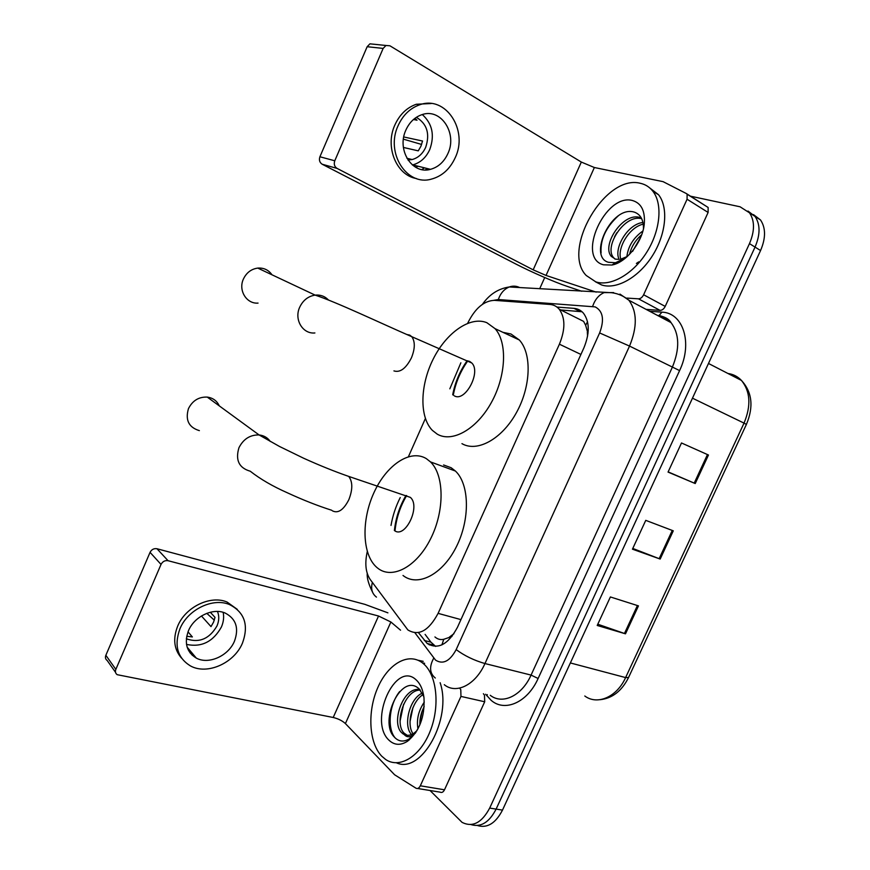 <?xml version="1.0" encoding="UTF-8"?>
<svg xmlns="http://www.w3.org/2000/svg" width="870" height="870" viewBox="0 0 870 870"><rect width="100%" height="100%" fill="white"/><g stroke="black" fill="none" stroke-linecap="round" stroke-linejoin="round"><path stroke-width="1.3" d="M367.281 551.547C364.671 563.281 365.628 572.59 370.163 579.453L407.845 629.923C418.611 636.416 428.692 630.891 438.099 613.361L559.399 344.194C565.435 329.371 565.359 317.702 559.171 309.165C556.702 306.316 553.624 304.739 549.927 304.446L494.377 300.346C483.872 300.792 474.966 308.437 467.658 323.292M588 333.449L585.651 325.293L583.607 321.378L559.171 309.165M434.935 636.938C437.534 639.243 440.481 640.026 443.776 639.287L451.954 636.503M394.393 530.482C395.763 517.987 399.613 506.34 405.953 495.53M452.715 394.708C455.086 382.376 459.882 371.066 467.103 360.767M453.933 633.741L449.464 637.025M587.315 332.155L587.587 336.146M425.376 418.524L408.432 456.674M418.481 632.675L427.148 643.463C438.056 649.944 448.17 644.539 457.489 627.248L583.879 347.902C589.827 333.308 589.697 321.737 583.465 313.211C580.91 310.285 577.723 308.665 573.917 308.35L556.963 307.066M435.642 646.41L430.933 642.158L425.104 634.393M690.106 196.098L740.065 206.788L749.516 212.835C754.823 220.828 754.801 231.083 749.472 243.622L489.679 808.089C481.795 822.835 472.606 827.598 462.09 822.389L430.041 790.515M539.694 288.775L544.718 277.541M753.474 214.607L760.51 219.947C765.839 227.918 765.861 238.119 760.565 250.538L502.49 810.111L496.117 809.1C489.201 822.411 480.827 827.566 470.964 824.586C480.827 827.566 489.201 822.411 496.117 809.1L755.04 247.091L496.117 809.1L489.679 808.089M747.982 211.051L755.029 216.402C760.358 224.384 760.358 234.617 755.04 247.091C760.358 234.617 760.358 224.384 755.029 216.402L747.982 211.051M560.758 309.959L582.03 311.754M708.463 455.021L681.493 442.971L668.051 472.084L695.228 483.546L708.463 455.021M668.149 471.888L695.228 483.546M638.46 605.879L610.381 596.95L597.211 625.465L625.497 633.828L638.46 605.879M597.788 624.214L625.497 633.828M673.282 530.83L645.757 520.358L632.446 549.177L660.178 559.062L673.282 530.83M632.784 548.448L660.178 559.062M502.49 810.111C495.617 823.346 487.243 828.49 477.369 825.521M423.472 663.734C436.805 674.892 440.253 706.005 430.171 731.213C420.253 756.541 399.537 769.102 385.638 759.466L381.756 756.193C368.847 742.904 367.292 711.671 377.623 687.985C387.792 664.147 408.106 652.043 422.244 662.733L423.472 663.734M440.144 682.722C452.422 718.663 421.461 774.626 396.459 762.816M388.977 740.196C368.032 721.045 395.502 659.819 416.175 679.905C420.406 683.809 423.016 689.801 423.994 697.892C424.908 716.836 419.449 731.268 407.617 741.164C400.613 745.644 394.404 745.318 388.977 740.196M423.853 696.707L419.296 689.094C401.548 671.444 378.58 721.35 394.197 736.912C398.34 741.544 403.267 742.262 408.965 739.087L415.447 733.04M420.221 690.084C404.594 689.638 393.925 723.372 404.061 733.116L407.225 735.324M419.84 689.649C403.549 686.071 390.76 722.209 401.538 732.627L404.332 734.682C407.454 735.9 410.705 735.389 414.087 733.127L411.978 735.748C408.965 737.379 406.41 737.02 404.332 734.682M423.037 694.641C411.651 701.361 406.236 724.634 413.054 733.78M422.298 693.129C409.237 698.686 402.973 726.189 411.532 734.53M424.168 706.625C421.091 712.639 419.666 718.707 419.884 724.84M424.277 702.112C418.47 710.757 416.371 719.686 417.959 728.897M412.402 735.215L413.435 734.758M416.991 730.615L414.087 733.127M415.947 732.301L411.978 735.748M417.937 660.221L423.212 661.33M422.091 711.279L419.927 721.795M412.935 707.636L410.042 721.524M403.604 704.265L400.113 720.882M399.678 691.53C388.705 705.168 387.161 729.114 395.295 738.075M408.041 740.642L409.052 740.109M192.02 652.979L190.03 652.859M483.394 693.727L484.47 695.13L484.699 701.775L460.959 696.413L420.319 785.795L444.505 789.797C443.276 792.157 441.829 792.951 440.187 792.168L417.622 788.481M484.699 701.775L444.505 789.797M387.911 612.85L364.889 604.356L156.97 548.742L168.062 560.715L378.537 616.014L390.88 621.996L400.537 630.184M115.514 672.303L107.195 660.504C105.477 659.253 105.031 657.513 105.857 655.284L115.84 669.378C115.003 671.651 115.449 673.423 117.2 674.685L333.21 717.489C338.202 718.685 342.269 720.719 345.401 723.579L394.599 774.768L416.001 788.209C417.633 788.992 419.068 788.187 420.319 785.795M168.062 560.715C164.974 560.236 162.625 561.476 161.026 564.423L150.053 552.352L105.857 655.284M150.053 552.352C151.619 549.459 153.925 548.263 156.97 548.742M161.026 564.423L115.84 669.378M460.959 696.413L460.785 689.682L459.73 688.268M188.475 630.707C184.027 643.039 186.637 652.174 196.305 658.101C208.626 664.876 228.462 655.904 234.454 641.201C239.152 628.162 236.064 618.777 225.189 613.056C213.03 607.564 194.293 616.417 188.475 630.707M186.506 644.409C201.535 647.552 213.183 641.734 221.437 626.955C223.568 621.963 224.145 617.091 223.155 612.339M188.007 631.848L192.379 636.938L186.713 636.285M201.448 615.982L210.997 626.607L213.563 622.126L215.01 617.385L210.301 612.252M186.365 638.656L187.115 639.058C199.6 643.071 209.561 638.689 217 625.911C219.153 620.778 219.316 615.96 217.489 611.458M237.249 609.326L227.113 602.062C210.649 594.895 185.517 606.847 177.687 626.106C172.717 638.776 174.011 649.466 181.569 658.177M242.491 643.028C248.94 625.128 244.622 612.306 229.528 604.585C213.03 597.418 187.811 609.435 179.949 628.771C173.957 645.366 177.393 657.72 190.269 665.822C207.049 675.37 234.313 663.136 242.491 643.028M214.314 620.169L206.799 613.339M192.216 655.262L194.021 655.371M219.283 405.888C216.924 400.809 212.911 397.873 207.245 397.09C198.784 396.774 192.52 400.624 188.464 408.628C185.125 420.069 188.768 427.398 199.371 430.639M394.338 530.439C404.974 539.443 421.08 506.275 410.335 497.368L405.061 495.574M426.311 458.62L430.498 461.916C444.374 475.15 444.787 510.929 430.53 538.965C416.447 567.164 391.881 579.822 377.591 568.056L376.656 567.283C362.083 554.484 361.246 520.39 373.861 492.866C386.269 465.2 410.183 448.779 426.311 458.62M443.591 464.971L451.171 467.745L455.434 471.051C469.55 484.242 470.3 519.575 456.174 547.143C442.232 574.863 417.556 587.185 403.006 575.461M391.011 525.437C392.718 515.682 395.785 506.394 400.233 497.564M395.002 530.863C396.296 518.226 400.178 506.471 406.66 495.585M272.005 274.8C268.515 269.907 263.762 267.666 257.748 268.09C251.191 269.047 246.395 272.734 243.361 279.15C238.097 290.471 246.645 304.119 258.053 303.097M454.27 395.817C465.048 402.592 481.404 372.077 471.779 362.986L469.604 361.376L466.712 360.767M486.83 322.683L495.063 328.653C507.58 342.486 506.166 376.09 491.256 402.723C476.488 429.486 452.074 442.939 437.219 434.13L432.39 430.389C419.275 417.089 419.992 385.323 433.206 359.082C446.277 332.753 470.126 315.853 486.83 322.683M502.925 332.329L510.984 333.993L519.325 339.985C532.07 353.796 530.939 386.976 516.16 413.141C501.522 439.426 477.021 452.487 461.948 443.646M449.833 388.825L460.872 362.79M453.281 395.187C455.586 382.68 460.447 371.229 467.842 360.843M424.495 167.845L421.83 169.574M686.658 193.749L708.126 207.462L708.115 212.443L687.072 199.241L643.626 294.767L665.202 306.414C663.864 309.002 662.146 310.318 660.047 310.372L646.073 309.372M708.115 212.443L665.202 306.414M581.715 291.254L567.044 286.317C554.821 282.239 531.276 271.995 516.367 264.284L322.204 164.245C319.605 162.527 318.844 160.036 319.91 156.763L334.776 160.787C333.678 164.125 334.45 166.67 337.081 168.41L533.179 269.841L546.045 275.442L596.168 292.113M687.072 199.241L687.115 194.206L686.321 193.531L663.092 181.656L594.362 167.518L581.323 162.059L389.912 45.784L385.976 45.479L383.148 48.416L367.162 46.708L319.91 156.763M367.162 46.708L369.935 43.837L385.976 45.479M383.148 48.416L334.776 160.787M626.835 298.084L638.46 298.823C640.548 298.747 642.277 297.399 643.626 294.767M405.888 130.054C396.383 150.118 412.38 174.826 430.476 169.335C438.208 167.192 444.004 161.961 447.854 153.642C457.653 133.588 441.046 107.717 421.95 114.655C414.816 117.102 409.465 122.235 405.888 130.054M412.369 164.974L412.685 164.898C420.308 162.82 425.995 157.709 429.758 149.564C434.859 135.361 432.368 123.692 422.309 114.546M403.397 147.443L418.263 150.858L420.917 146.236L422.548 141.027L403.756 136.96M409.107 158.808L407.965 160.004L412.152 159.547C418.198 157.861 422.722 153.772 425.702 147.302C430.139 133.784 427.018 123.779 416.371 117.319M431.237 103.53L416.295 104.259C406.779 107.63 399.635 114.546 394.86 125.019C384.681 147.008 396.589 175.414 416.371 178.513M455.184 157.764C468.571 130.489 445.842 95.004 419.612 104.824C410.064 108.217 402.897 115.166 398.101 125.671C385.225 152.957 406.845 186.31 431.215 179.166C441.895 176.327 449.877 169.193 455.184 157.764M403.408 139.156L421.613 144.453M425.31 169.933L427.377 168.562M415.773 167.344L418.013 166.224M413.457 119.516L417.013 120.201L414.903 118.353M640.276 183.276C645.366 184.375 649.553 187.017 652.859 191.226C662.973 204.037 660.308 231.105 646.41 252.778C632.599 274.528 610.457 286.774 595.787 281.858L586.206 275.475C561.117 250.103 604.933 173.946 640.276 183.276M649.792 187.974L658.546 194.739C668.704 207.538 666.083 234.519 652.217 256.095C638.428 277.737 616.286 289.873 601.583 284.947L595.374 281.728M603.486 264.806C576.016 258.042 605.237 192.901 632.49 200.524C641.516 203.221 645.42 211.247 644.213 224.601C642.212 242.589 626.052 262.599 611.958 265.024L603.486 264.806M643.441 228.821C643.615 220.132 640.69 214.607 634.698 212.258C611.73 204.33 587.565 256.878 608.478 262.294L615.438 262.74L625.454 258.096M641.679 218.696C624.627 213.857 603.704 246.71 613.557 257.629L614.883 258.988M641.299 217.957L639.983 217.511C623.061 211.867 601.268 245.264 611.295 256.378L615.471 259.162L619.233 259.347M643.256 224.134C629.162 227.157 616.961 248.287 620.81 259.13M642.963 222.47C627.509 224.079 613.47 248.505 619.114 259.369M641.69 234.726C635.47 240.153 631.424 246.667 629.554 254.301M642.886 231.007C633.371 237.825 628.02 246.471 626.846 256.911M636.383 263.447L638.7 261.87M634.263 248.657L640.015 238.804M632.588 251.376L640.809 236.977M627.379 256.433L621.017 259.086M626.661 257.074L620.56 259.39M613.513 264.012L619.832 261.979M616.841 232.747L614.579 236.673M618.352 215.76C605.933 227.179 600.18 239.598 601.072 253.018M612.382 264.752L613.122 264.752M587.533 321.726L585.651 325.293M443.776 639.287L441.884 644.887M460.948 619.614L438.099 613.361M580.921 354.438L559.399 344.194M414.946 632.816L435.544 660.112C442.982 664.778 449.855 661.276 456.174 649.607L599.626 332.949C604.541 319.779 603.062 311.101 595.178 306.892L498.325 299.53L493.801 300.313M619.962 294.103L628.934 300.27C637.188 311.721 637.384 326.989 629.532 346.075L484.96 663.549C475.542 684.94 456.163 694.521 444.287 684.701M649.618 311.253L661.929 312.156C683.091 312.689 692.966 342.856 679.59 370.598L538.117 678.491L531.07 675.087L484.96 663.549C474.019 660.384 464.417 655.741 456.174 649.607M613.633 292.592L604.193 292.592C598.875 294.865 595.015 299.454 592.633 306.381M538.117 678.491C527.47 702.59 504.578 712.465 490.995 700.187L485.634 694.238M490.267 695.304C502.436 704.994 521.88 695.837 531.07 675.087L672.271 367.39C679.905 348.892 679.503 333.971 671.042 322.618L661.929 316.419M749.472 243.622L760.565 250.538M599.626 332.949L629.532 346.075L679.59 370.598M518.118 287.491L519.586 287.513C516.269 285.904 512.843 285.719 509.309 286.969C504.198 289.036 500.533 293.223 498.325 299.53M661.929 312.156L659.058 315.549L658.035 315.712M487.341 694.641L486.798 695.761M372.371 582.454C370.674 588.805 372.034 593.688 376.46 597.114M433.717 658.155C429.095 666.757 429.628 673.38 435.304 678.024M428.486 643.811L429.301 644.898M666.181 318.42L665.43 319.638M430.933 642.158L424.277 640.461M580.094 311.471L573.917 308.35M584.792 696C597.309 705.472 616.895 697.066 625.606 677.589L628.542 677.523L746.395 424.429L744.035 423.114C751.245 405.703 750.386 391.478 741.457 380.44C737.76 376.525 733.258 374.209 727.951 373.491M570.372 662.951L625.606 677.589L744.035 423.114L692.476 398.188M672.26 530.45L659.155 558.681M637.416 605.542L624.453 633.49M707.451 454.575L694.216 483.111M378.537 616.014L333.21 717.489M390.88 621.996L345.401 723.579M332.329 510.788C338.028 513.735 343.541 510.027 348.859 499.663C352.807 489.429 352.752 481.675 348.696 476.401L343.748 474.65M331.72 510.266C317.713 505.807 302.89 499.967 287.263 492.746C272.669 486.286 260.326 479.109 250.234 471.214C239 467.951 235.237 460.121 238.945 447.735C243.382 439.024 250.092 434.761 259.075 434.946C263.882 435.478 267.612 437.653 270.276 441.46M393.936 370.903C400.156 372.828 406.007 368.456 411.466 357.777C415.12 348.587 415.218 341.562 411.782 336.69L409.705 335.091L407.008 334.548M314.897 332.96C302.771 334.243 293.897 319.605 299.671 307.284C302.988 300.291 308.143 296.235 315.125 295.115C320.356 294.615 324.76 296.202 328.349 299.878M581.323 162.059L533.179 269.841M594.362 167.518L546.045 275.442M337.081 168.41L322.204 164.245M660.047 310.372L638.46 298.823M433.815 645.159L427.148 643.463M657.481 315.429L659.058 315.549C665.169 316.887 669.171 319.246 671.042 322.618L628.934 300.27C623.855 296.072 618.135 293.549 611.773 292.733L509.309 286.969C498.325 288.622 489.375 294.397 482.458 304.293M749.516 212.835L760.51 219.947M367.227 573.428C366.846 578.017 368.597 584.227 372.501 592.068M708.484 363.464L741.457 380.44C752.158 392.098 753.811 406.736 746.416 424.386M628.444 677.741C621.735 691.008 612.328 698.327 600.213 699.687M402.788 733.769L405.322 734.269M409.661 738.641L407.617 741.164M422.244 662.733L424.647 663.321M187.137 647.128L196.305 658.101M186.408 638.232L187.115 639.058M227.113 602.062L229.528 604.585M410.335 497.368L348.696 476.401C334.569 471.496 319.562 465.439 303.652 458.24L279.487 446.462L259.075 434.946L207.245 397.09M430.498 461.916L455.434 471.051M471.779 362.986L411.782 336.69C380.244 322.998 336.679 302.151 315.125 295.115L257.748 268.09M495.063 328.653L519.325 339.985M687.115 194.206L708.126 207.462M412.685 164.898L430.476 169.335M406.91 158.275L412.152 159.547M416.295 104.259L419.612 104.824M652.859 191.226L658.546 194.739M611.295 256.378L613.557 257.629M643.985 226.08L644.213 224.601M615.438 262.74L611.958 265.024"/></g></svg>
